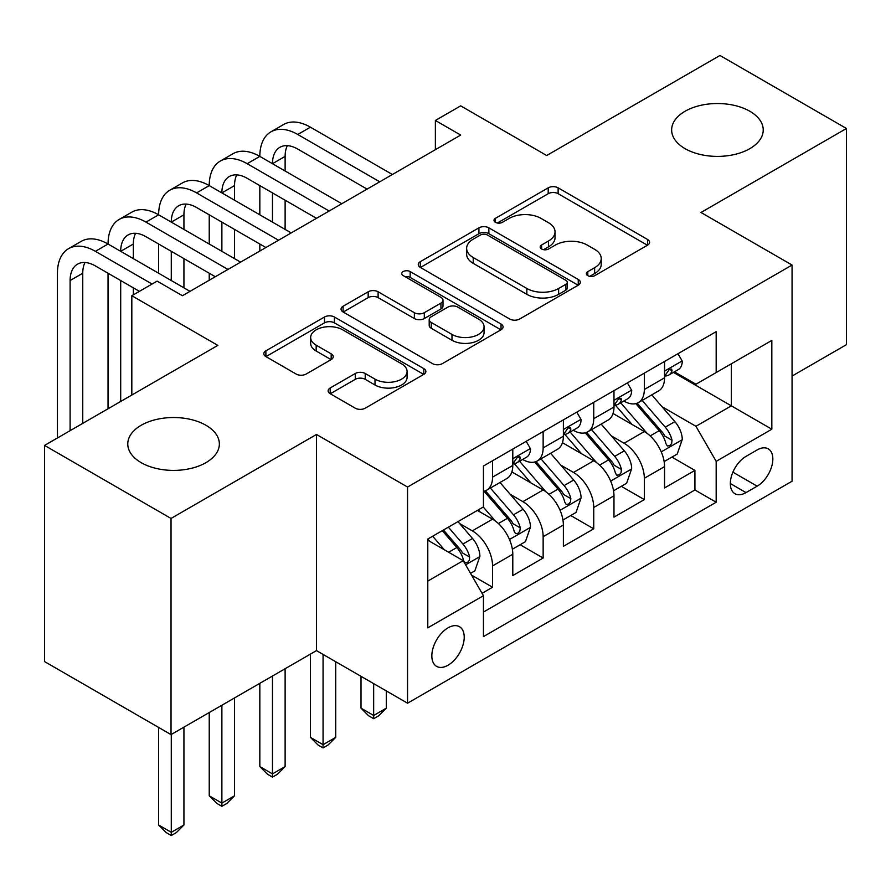 <?xml version="1.0" encoding="UTF-8"?>
<svg xmlns="http://www.w3.org/2000/svg" width="891" height="891" viewBox="0 0 891 891"><rect width="100%" height="100%" fill="white"/><g stroke="black" fill="none" stroke-linecap="round" stroke-linejoin="round"><path stroke-width="1.34" d="M587.804 275.653A4.912 2.84 0 0 0 594.765 275.653L647.523 245.192A7.028 4.054 0 0 0 649.584 242.319A7.028 4.054 0 0 0 647.523 239.456L558.134 187.845A7.028 4.054 0 0 0 548.21 187.845L495.441 218.306A4.912 2.84 0 0 0 494.004 220.322A4.912 2.84 0 0 0 495.441 222.327A4.912 2.84 0 0 0 502.39 222.327L509.218 218.384A22.475 12.975 0 0 1 541.004 218.384L548.455 222.683A22.475 12.975 0 0 1 555.037 231.86A22.475 12.975 0 0 1 548.455 241.038L541.628 244.98A4.912 2.84 0 0 0 540.18 246.985A4.912 2.84 0 0 0 541.628 248.99A4.912 2.84 0 0 0 548.578 248.99L555.405 245.047A22.475 12.975 0 0 1 587.191 245.047L594.642 249.346A22.475 12.975 0 0 1 601.225 258.524A22.475 12.975 0 0 1 594.642 267.701L587.804 271.644A4.912 2.84 0 0 0 586.367 273.648A4.912 2.84 0 0 0 587.804 275.653L587.804 271.644M205.944 425.263A45.786 26.44 0 0 0 156.036 419.538A45.786 26.44 0 0 0 127.769 443.963A45.786 26.44 0 0 0 141.179 462.652A45.786 26.44 0 0 0 191.086 468.388A45.786 26.44 0 0 0 219.353 443.963A45.786 26.44 0 0 0 205.944 425.263M749.821 111.264A45.786 26.44 0 0 0 699.914 105.539A45.786 26.44 0 0 0 671.647 129.963A45.786 26.44 0 0 0 685.056 148.652A45.786 26.44 0 0 0 734.964 154.388A45.786 26.44 0 0 0 763.231 129.963A45.786 26.44 0 0 0 749.821 111.264M448.028 665.232A22.899 13.22 120 0 0 462.986 645.051A22.899 13.22 120 0 0 459.478 626.707A22.899 13.22 120 0 0 448.028 627.843A22.899 13.22 120 0 0 433.071 648.013A22.899 13.22 120 0 0 436.579 666.357A22.899 13.22 120 0 0 448.028 665.232M330.193 387.975A7.028 4.054 0 0 0 328.133 390.837A7.028 4.054 0 0 0 330.193 393.711L355.275 408.189A7.028 4.054 0 0 0 365.21 408.189L423.804 374.354A7.028 4.054 0 0 0 425.865 371.491A7.028 4.054 0 0 0 423.804 368.618L334.415 317.007A7.028 4.054 0 0 0 324.48 317.007L265.886 350.842A7.028 4.054 0 0 0 263.825 353.716A7.028 4.054 0 0 0 265.886 356.578L296.18 374.064A7.028 4.054 0 0 0 306.114 374.064L331.185 359.585A7.028 4.054 0 0 0 333.245 356.723A7.028 4.054 0 0 0 331.185 353.85L316.171 345.185A18.789 10.848 0 0 1 310.658 337.511A18.789 10.848 0 0 1 322.264 327.487A18.789 10.848 0 0 1 342.734 329.837L401.585 363.818A18.789 10.848 0 0 1 407.087 371.491A18.789 10.848 0 0 1 395.493 381.504A18.789 10.848 0 0 1 375.011 379.154L365.21 373.496A7.028 4.054 0 0 0 355.275 373.496L330.193 387.975L330.193 393.711M792.066 376.058L846.45 344.65L846.45 128.493L719.973 55.476L546.684 155.513L460.68 105.862L435.376 120.463L460.68 135.076L182.421 295.723L157.117 281.122L131.823 295.723L131.823 395.036M171.027 518.451L171.027 734.596L316.483 650.619L316.483 434.474L171.027 518.451L44.55 445.422L217.827 345.385L131.823 295.723M316.483 434.474L407.555 487.043L792.066 265.05L792.066 481.207L407.555 703.199L407.555 487.043M846.45 128.493L700.994 212.481L792.066 265.05M509.719 319.023A7.028 4.054 0 0 0 519.653 319.023L578.248 285.187A7.028 4.054 0 0 0 580.308 282.324A7.028 4.054 0 0 0 578.248 279.451L488.858 227.84A7.028 4.054 0 0 0 478.924 227.84L420.329 261.676A7.028 4.054 0 0 0 418.269 264.538A7.028 4.054 0 0 0 420.329 267.411L509.719 319.023M405.16 276.711A4.912 2.84 0 0 1 410.15 277.413L410.15 271.566L501.032 324.034A7.028 4.054 0 0 1 503.081 326.908A7.028 4.054 0 0 1 501.032 329.77L442.426 363.606A7.028 4.054 0 0 1 432.491 363.606L343.102 311.995L343.102 306.259A7.028 4.054 0 0 0 341.053 309.132A7.028 4.054 0 0 0 343.102 311.995M343.102 306.259L368.183 291.78A7.028 4.054 0 0 1 378.118 291.78L414.371 312.708A7.028 4.054 0 0 0 424.305 312.708L440.934 303.107A7.028 4.054 0 0 0 442.994 300.234A7.028 4.054 0 0 0 440.934 297.371L403.2 275.586A4.912 2.84 0 0 1 401.752 273.57A4.912 2.84 0 0 1 404.792 270.953A4.912 2.84 0 0 1 410.15 271.566M171.027 734.596L44.55 661.579L44.55 445.422M482.053 593.295L492.556 587.236L471.551 575.118M459.611 523.529L472.319 530.858A28.623 16.528 60 0 1 492.556 565.919L512.793 554.235L512.793 575.553L543.142 558.033L520.121 544.735M510.209 494.316L522.906 501.655A28.623 16.528 60 0 1 543.142 536.705L563.379 525.022L563.379 546.35L593.74 528.82L570.719 515.533M560.795 465.113L573.503 472.442A28.623 16.528 60 0 1 593.74 507.491L613.977 495.808L613.977 517.136L644.327 499.606L644.327 478.289A28.623 16.528 -120 0 0 624.09 443.239L611.393 435.899M621.305 486.319L644.327 499.606M512.793 554.235A28.623 16.528 -120 0 0 492.556 519.175L477.376 510.42M563.379 525.022A28.623 16.528 -120 0 0 543.142 489.972L511.857 471.907M613.977 495.808A28.623 16.528 -120 0 0 593.74 460.758L562.455 442.693M757.15 449.955L746.023 456.381A22.175 12.808 120 0 0 731.533 475.928A22.175 12.808 120 0 0 734.93 493.703A22.175 12.808 120 0 0 746.023 492.6L757.15 486.174A22.175 12.808 120 0 0 771.639 466.628A22.175 12.808 120 0 0 768.242 448.852A22.175 12.808 120 0 0 757.15 449.955M427.791 581.099L463.209 560.662L483.445 595.711L483.445 636.597L716.175 502.234L716.175 461.349L695.938 426.288L661.98 406.686M483.445 595.711L427.791 627.843L427.791 539.044L483.445 506.912L483.445 466.015L716.175 331.652L716.175 372.549L771.829 340.418L771.829 429.217L716.175 461.349M522.638 459.433L522.906 459.589A28.623 16.528 60 0 0 537.217 461.003L557.454 449.32A28.623 16.528 -120 0 0 563.379 436.222L563.379 419.861M573.236 430.23L573.503 430.386A28.623 16.528 60 0 0 587.815 431.801L608.052 420.118A28.623 16.528 -120 0 0 613.977 407.009L613.977 390.659M483.445 612.061L694.924 489.972L694.924 470.403L664.563 487.923L664.563 466.606A28.623 16.528 -120 0 0 644.327 431.545L613.041 413.491M623.834 401.017L624.09 401.173A28.623 16.528 -120 0 0 638.402 402.587A28.623 16.528 -120 0 0 644.327 389.49L644.327 373.129M638.402 402.587L658.638 390.904A28.623 16.528 -120 0 0 664.563 377.806L664.563 361.445M492.556 460.758L492.556 477.119A28.623 16.528 60 0 1 486.62 490.217A28.623 16.528 60 0 1 483.445 491.375M486.62 490.217L506.856 478.534A28.623 16.528 -120 0 0 512.793 465.436L512.793 449.075M543.142 431.545L543.142 447.906A28.623 16.528 60 0 1 537.217 461.003M593.74 402.342L593.74 418.692A28.623 16.528 60 0 1 587.815 431.801M593.74 507.491L593.74 528.82M543.142 536.705L543.142 558.033M492.556 565.919L492.556 587.236M463.209 560.662L427.791 540.213M695.938 426.288L731.355 405.85L731.355 363.784L771.829 340.418M673.407 372.393L771.829 429.217M674.42 371.814L695.938 384.233L716.175 372.549M316.483 650.619L407.555 703.199M435.376 120.463L435.376 149.677M671.903 457.105L694.924 470.403M694.924 489.972L716.175 502.234M589.775 276.344L594.642 273.537A22.475 12.975 0 0 0 601.225 264.36L601.225 258.524M555.037 231.86L555.037 237.697A22.475 12.975 0 0 1 548.455 246.874L543.588 249.68M647.434 245.248L558.134 193.692A7.028 4.054 0 0 0 548.21 193.692L497.401 223.017M578.159 285.243L488.858 233.687A7.028 4.054 0 0 0 478.924 233.687L420.418 267.467M565.83 284.329A4.912 2.84 0 0 0 567.277 282.324A4.912 2.84 0 0 0 565.83 280.309L487.366 235.012A4.912 2.84 0 0 0 480.416 235.012L473.221 239.167A22.475 12.975 0 0 0 466.639 248.344A22.475 12.975 0 0 0 473.221 257.521L526.848 288.484A22.475 12.975 0 0 0 558.635 288.484L565.83 284.329L565.83 290.165A4.912 2.84 0 0 0 567.277 288.161L567.277 282.324M466.639 248.344L466.639 254.191A22.475 12.975 0 0 0 473.221 263.357L473.221 257.521M565.83 290.165L558.635 294.331A22.475 12.975 0 0 1 526.848 294.331L473.221 263.357M343.202 312.05L368.183 297.627L368.183 291.78M442.994 300.234L442.994 306.081A7.028 4.054 0 0 1 440.934 308.943L424.305 318.555A7.028 4.054 0 0 1 414.371 318.555L378.118 297.627A7.028 4.054 0 0 0 368.183 297.627M410.15 277.413L500.931 329.826M451.982 334.426A18.789 10.848 0 0 0 472.464 336.776A18.789 10.848 0 0 0 484.058 326.763A18.789 10.848 0 0 0 478.556 319.089L457.818 307.117A7.028 4.054 0 0 0 447.895 307.117L431.255 316.728A7.028 4.054 0 0 0 429.195 319.591A7.028 4.054 0 0 0 431.255 322.464L451.982 334.426L451.982 340.273A18.789 10.848 0 0 0 472.464 342.623A18.789 10.848 0 0 0 484.058 332.599L484.058 326.763M429.195 319.591L429.195 325.438A7.028 4.054 0 0 0 431.255 328.3L431.255 322.464M451.982 340.273L431.255 328.3M407.087 371.491L407.087 377.327A18.789 10.848 0 0 1 395.493 387.351A18.789 10.848 0 0 1 375.011 385.001L365.21 379.332A7.028 4.054 0 0 0 355.275 379.332L330.294 393.766M310.658 337.511L310.658 343.358A18.789 10.848 0 0 0 316.171 351.021L316.171 345.185M331.096 359.641L316.171 351.021M423.715 374.409L334.415 322.854A7.028 4.054 0 0 0 324.48 322.854L265.975 356.634M664.14 461.594L677.216 454.042L682.272 439.43A18.956 10.948 -120 0 0 674.888 421.632L651.778 394.869M647.144 433.405L620.726 402.81M632.109 424.495L616.772 406.741A45.43 26.229 -120 0 0 615.369 405.16M635.829 403.623L659.206 430.687A18.956 10.948 60 0 1 665.967 443.751L667.348 446.001L669.909 445.634L671.625 443.551L672.037 440.243A18.956 10.948 -120 0 0 665.276 427.179L642.166 400.415M637.199 403.178L662.325 432.258A9.656 5.58 60 0 1 664.753 436.044L672.037 440.243M373.663 683.631L373.663 715.473L386.304 708.167L386.304 690.937M386.304 708.167L378.72 715.763L373.663 718.692L368.596 715.763L361.011 708.167L361.011 676.325M361.011 708.167L373.663 715.473L373.663 718.692M677.973 353.705L682.272 361.156A18.956 10.948 60 0 1 678.352 369.542L668.74 375.089A18.956 10.948 -120 0 0 672.037 370.723L671.636 369.041L669.264 369.509L665.967 374.231A18.956 10.948 60 0 1 664.563 376.926M57.447 437.971L57.447 273.236A53.66 30.985 60 0 1 68.562 248.667L81.215 241.361A53.66 30.985 60 0 1 108.045 244.023A53.66 30.985 60 0 1 119.16 219.453L131.801 212.158A53.66 30.985 60 0 1 158.643 214.809A53.66 30.985 60 0 1 169.747 190.251L182.399 182.945A53.66 30.985 60 0 1 209.229 185.606A53.66 30.985 60 0 1 220.344 161.037L232.996 153.731A53.66 30.985 60 0 1 259.827 156.393A53.66 30.985 60 0 1 270.942 131.835L283.583 124.528A53.66 30.985 60 0 1 310.413 127.179L392.374 174.502M270.942 131.835A53.66 30.985 60 0 1 297.772 134.485L379.733 181.809M665.198 375.98L665.276 375.98A18.956 10.948 -120 0 0 668.74 375.089M367.081 189.104L297.772 149.087A35.774 20.66 -120 0 0 279.885 147.316A35.774 20.66 -120 0 0 272.468 163.699L285.12 156.393L285.12 170.994M287.359 145.667A35.774 20.66 -120 0 0 285.12 156.393M272.468 192.901L272.468 222.115M285.12 200.208L285.12 229.421M259.827 251.028L259.827 244.023M259.827 214.809L259.827 185.606M613.554 490.796L626.618 483.256L631.686 468.644A18.956 10.948 -120 0 0 624.301 450.846L601.18 424.083M596.547 462.607L570.129 432.024M581.511 453.708L566.186 435.955A45.43 26.229 -120 0 0 564.771 434.363M585.231 432.826L608.609 459.901A18.956 10.948 60 0 1 615.369 472.954L616.75 475.204L619.312 474.847L621.027 472.765L621.439 469.457A18.956 10.948 -120 0 0 614.679 456.392L591.568 429.629M586.612 432.38L611.727 461.471A9.656 5.58 60 0 1 614.166 465.247L621.439 469.457M323.065 654.417L323.065 744.687L335.718 737.38L335.718 661.723M335.718 737.38L328.122 744.976L323.065 747.894L318.009 744.976L310.413 737.38L310.413 654.128M310.413 737.38L323.065 744.687L323.065 747.894M562.956 520.01L576.032 512.459L581.088 497.857A18.956 10.948 -120 0 0 573.704 480.049L550.582 453.285M545.96 491.821L519.542 461.226M530.925 482.911L515.588 465.158A45.43 26.229 -120 0 0 514.185 463.576M534.633 462.039L558.022 489.103A18.956 10.948 60 0 1 564.783 502.168L566.164 504.417L568.725 504.061L570.44 501.967L570.853 498.659A18.956 10.948 -120 0 0 564.092 485.606L540.971 458.843M536.014 461.594L561.141 490.685A9.656 5.58 60 0 1 563.569 494.46L570.853 498.659M272.468 676.035L272.468 773.889L285.12 766.594L285.12 668.729M285.12 766.594L277.535 774.19L272.468 777.108L267.411 774.19L259.827 766.594L259.827 683.341M259.827 766.594L272.468 773.889L272.468 777.108M512.358 549.224L525.434 541.672L530.49 527.06A18.956 10.948 -120 0 0 523.106 509.262L499.996 482.499M495.363 521.023L483.256 507.012M480.327 512.125L478.367 509.841M484.047 491.242L507.425 518.317A18.956 10.948 60 0 1 514.185 531.381L515.566 533.631L518.128 533.264L519.843 531.181L520.255 527.873A18.956 10.948 -120 0 0 513.494 514.809L490.384 488.045M485.417 490.807L510.543 519.887A9.656 5.58 60 0 1 512.982 523.674L520.255 527.873M221.881 705.249L221.881 803.103L234.522 795.797L234.522 697.943M234.522 795.797L226.938 803.392L221.881 806.322L216.825 803.392L209.229 795.797L209.229 712.544M209.229 795.797L221.881 803.103L221.881 806.322M470.548 573.358L474.847 570.886L479.904 556.274A18.956 10.948 -120 0 0 472.52 538.476L457.963 521.625M444.375 549.792L432.67 536.226M429.74 541.327L427.791 539.077M442.281 530.68L456.838 547.531A18.956 10.948 60 0 1 463.598 560.584L464.968 562.834L467.53 562.477L469.245 560.394L469.668 557.087A18.956 10.948 -120 0 0 462.908 544.022L448.351 527.171M443.451 530L459.956 549.101A9.656 5.58 60 0 1 462.384 552.877L469.668 557.087M171.284 734.451L171.284 832.317L183.936 825.01L183.936 727.156M183.936 825.01L176.34 832.606L171.284 835.524L166.227 832.606L158.643 825.01L158.643 727.446M158.643 825.01L171.284 832.317L171.284 835.524M627.387 382.918L631.686 390.358A18.956 10.948 60 0 1 627.754 398.756L618.142 404.302A18.956 10.948 -120 0 0 621.439 399.936L621.049 398.255L618.677 398.723L615.369 403.434A18.956 10.948 60 0 1 613.977 406.14M220.344 161.037A53.66 30.985 60 0 1 247.175 163.699L259.827 156.393L341.788 203.716M247.175 163.699L329.135 211.011M614.612 405.193L614.679 405.193A18.956 10.948 -120 0 0 618.142 404.302M316.483 218.317L247.175 178.3A35.774 20.66 -120 0 0 229.288 176.529A35.774 20.66 -120 0 0 221.881 192.901L234.522 185.606L234.522 200.208M236.772 174.881A35.774 20.66 -120 0 0 234.522 185.606M221.881 222.115L221.881 251.329M234.522 229.421L234.522 258.624M209.229 280.242L209.229 273.236M209.229 244.023L209.229 214.809M576.789 412.121L581.088 419.572A18.956 10.948 60 0 1 577.168 427.958L567.545 433.516A18.956 10.948 -120 0 0 570.853 429.139L570.452 427.457L568.079 427.936L564.783 432.647A18.956 10.948 60 0 1 563.379 435.343M169.747 190.251A53.66 30.985 60 0 1 196.577 192.901L209.229 185.606L291.19 232.919M196.577 192.901L278.538 240.225M564.014 434.396L564.092 434.396A18.956 10.948 -120 0 0 567.545 433.516M265.897 247.531L196.577 207.514A35.774 20.66 -120 0 0 178.69 205.743A35.774 20.66 -120 0 0 171.284 222.115L183.936 214.809L183.936 229.421M186.174 204.084A35.774 20.66 -120 0 0 183.936 214.809M171.284 251.329L171.284 280.531M183.936 258.624L183.936 287.838M158.643 273.236L158.643 244.023M526.191 441.335L530.49 448.786A18.956 10.948 60 0 1 526.57 457.172L516.958 462.719A18.956 10.948 -120 0 0 520.255 458.353L519.854 456.671L517.493 457.139L514.185 461.861A18.956 10.948 60 0 1 512.793 464.556M119.16 219.453A53.66 30.985 60 0 1 145.99 222.115L158.643 214.809L240.592 262.132M145.99 222.115L227.951 269.438M513.416 463.61L513.494 463.61A18.956 10.948 -120 0 0 516.958 462.719M215.299 276.733L145.99 236.716A35.774 20.66 -120 0 0 128.104 234.946A35.774 20.66 -120 0 0 120.697 251.329L133.338 244.023L133.338 258.624M135.577 233.297A35.774 20.66 -120 0 0 133.338 244.023M120.697 280.531L120.697 401.462M133.338 287.838L133.338 294.843M108.045 408.769L108.045 273.236M68.562 248.667A53.66 30.985 60 0 1 95.393 251.329L108.045 244.023L190.006 291.346M95.393 251.329L152.06 284.04M139.408 291.346L95.393 265.93A35.774 20.66 -120 0 0 77.506 264.159A35.774 20.66 -120 0 0 70.099 280.531L70.099 430.676M84.99 262.511A35.774 20.66 -120 0 0 82.752 273.236L82.752 423.37M472.319 530.858L492.556 519.175M522.906 501.655L543.142 489.972M573.503 472.442L593.74 460.758M624.09 443.239L644.327 431.545M644.327 389.49L664.563 377.806M492.556 477.119L512.793 465.436M543.142 447.906L563.379 436.222M593.74 418.692L613.977 407.009M644.327 478.289L664.563 466.606M732.892 472.163L757.15 486.174M730.342 483.546L746.023 492.6M594.642 273.537L594.642 267.701M541.628 248.99L541.628 244.98M548.455 246.874L548.455 241.038M495.441 222.327L495.441 218.306M548.21 193.692L548.21 187.845M558.134 193.692L558.134 187.845M647.523 245.192L647.523 239.456M420.329 267.411L420.329 261.676M478.924 233.687L478.924 227.84M488.858 233.687L488.858 227.84M578.248 285.187L578.248 279.451M526.848 294.331L526.848 288.484M558.635 294.331L558.635 288.484M378.118 297.627L378.118 291.78M414.371 318.555L414.371 312.708M424.305 318.555L424.305 312.708M440.934 308.943L440.934 303.107M501.032 329.77L501.032 324.034M355.275 379.332L355.275 373.496M365.21 379.332L365.21 373.496M375.011 385.001L375.011 379.154M331.185 359.585L331.185 353.85M265.886 356.578L265.886 350.842M324.48 322.854L324.48 317.007M334.415 322.854L334.415 317.007M423.804 374.354L423.804 368.618M661.256 451.871L682.15 439.798M665.276 427.179L674.888 421.632M650.163 435.911L659.206 430.687M682.15 360.933L664.563 371.09M310.413 127.179L297.772 134.485M669.587 369.308L672.037 370.723M610.658 481.073L631.552 469.011M614.679 456.392L624.301 450.846M599.565 465.113L608.609 459.901M560.06 510.287L580.965 498.225M564.092 485.606L573.704 480.049M548.979 494.327L558.022 489.103M509.474 539.5L530.368 527.427M513.494 514.809L523.106 509.262M498.381 523.54L507.425 518.317M465.614 564.816L479.781 556.641M462.908 544.022L472.52 538.476M448.652 552.253L456.838 547.531M631.552 390.147L613.977 400.293M619 398.522L621.439 399.936M580.965 419.349L563.379 429.507M568.402 427.725L570.853 429.139M530.368 448.563L512.793 458.709M517.805 456.938L520.255 458.353M82.752 273.236L70.099 280.531"/></g></svg>
